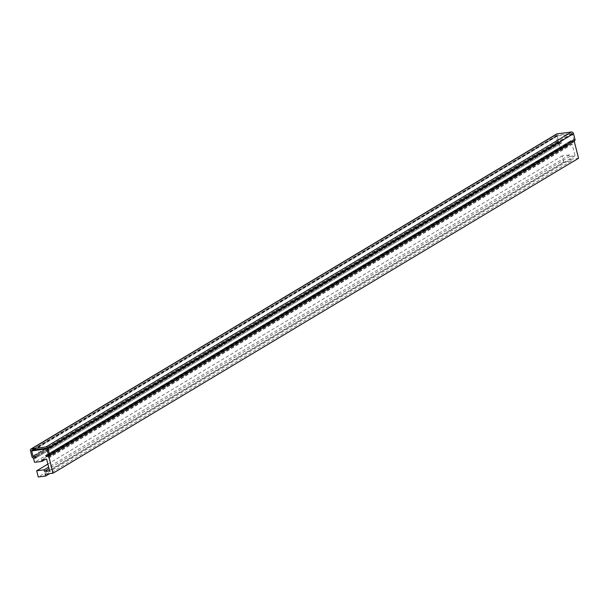 <?xml version="1.0" encoding="UTF-8"?>
<svg xmlns="http://www.w3.org/2000/svg" width="609" height="609" viewBox="0 0 609 609"><rect width="100%" height="100%" fill="white"/><g stroke="black" fill="none" stroke-linecap="round" stroke-linejoin="round"><path stroke-width="0.46" stroke-dasharray="3.04 2.28" d="M574.089 141.357L571.722 141.661L571.394 140.359L573.472 140.093L573.807 139.514L572.551 134.566L47.045 449.503M572.551 134.566L571.958 134.102L46.863 448.795M574.325 141.219A1.918 1.591 -120.9 0 1 573.8 141.395L571.722 141.661L571.394 140.359L573.472 140.093A0.548 0.457 -120.9 0 0 573.807 139.514L48.294 454.451L573.807 139.514L572.353 133.782A0.548 0.457 -120.9 0 0 571.76 133.318L557.441 135.152A0.548 0.457 -120.9 0 0 557.113 135.731L558.56 141.463L33.053 456.4L558.56 141.463L559.153 141.927L33.647 456.864L559.153 141.927L561.232 141.661L35.725 456.598L561.232 141.661L561.567 142.963L36.053 457.899L561.567 142.963L559.024 143.29L33.617 458.166M573.472 140.093L48.233 454.87L573.472 140.093M571.394 140.359L45.888 455.296L571.394 140.359M571.722 141.661L46.215 456.598L571.722 141.661M559.024 143.29L560.067 147.401L567.459 146.457L567.07 144.95L572.155 144.295L575.056 155.759L569.971 156.406L569.59 154.899L562.198 155.843L563.767 162.047L571.158 161.096L570.702 159.276L45.188 474.213M570.702 159.276L578.55 158.271M571.158 161.096L49.649 473.642M563.767 162.047L38.26 476.984M562.198 155.843L47.875 464.081M569.59 154.899L48.636 467.103M569.971 156.406L49.017 468.618M575.056 155.759L49.542 470.696M572.155 144.295L46.642 459.232M567.07 144.95L41.564 459.886M567.459 146.457L45.256 459.414M560.067 147.401L34.561 462.345M571.958 134.102L557.638 135.936L31.805 451.452M557.311 136.515L558.56 141.463A0.548 0.457 -120.9 0 0 559.153 141.927L561.232 141.661L561.567 142.963L559.488 143.229L33.975 458.166M557.638 135.936L33.845 449.845M556.588 134.033A1.918 1.591 -120.9 0 0 555.956 135.883L557.41 141.615A1.918 1.591 -120.9 0 0 559.488 143.229M557.41 141.615L31.896 456.552M555.956 135.883L30.45 450.82M573.8 141.395L48.294 456.331M572.353 133.782L46.847 448.719M571.76 133.318L46.254 448.254M557.441 135.152L31.934 450.089M557.113 135.731L32.749 449.99M573.625 140.04L48.119 454.976M557.296 135.206L31.782 450.142"/><path stroke-width="0.91" d="M46.451 449.039L47.045 449.503L48.294 454.451L47.966 455.03L45.888 455.296L46.215 456.598L48.758 456.278L53.044 473.208L45.188 474.213L45.652 476.032L38.26 476.984L36.692 470.78L44.084 469.836L44.465 471.343L49.542 470.696L46.642 459.232L41.564 459.886L41.945 461.394L34.561 462.345L33.518 458.227L36.053 457.899L35.725 456.598L33.647 456.864L33.053 456.4L31.805 451.452L32.132 450.873L46.863 448.795M48.233 454.87L47.966 455.03A0.548 0.457 -120.9 0 0 48.294 454.451L46.847 448.719A0.548 0.457 -120.9 0 0 46.254 448.254L31.934 450.089A0.548 0.457 -120.9 0 0 31.607 450.668L33.053 456.4A0.548 0.457 -120.9 0 0 33.647 456.864L35.725 456.598L36.053 457.899L33.975 458.166A1.918 1.591 59.1 0 1 31.896 456.552L30.45 450.82A1.918 1.591 59.1 0 1 31.607 448.787L45.926 446.953A1.918 1.591 59.1 0 1 48.004 448.574L49.451 454.306A1.918 1.591 59.1 0 1 48.294 456.331L46.215 456.598L45.888 455.296L48.233 454.87M53.044 473.208L578.55 158.271L574.264 141.334L48.758 456.278M49.649 473.642L45.652 476.032M47.875 464.081L36.692 470.78M48.636 467.103L44.084 469.836M49.017 468.618L44.465 471.343M45.256 459.414L41.945 461.394M33.845 449.845L32.132 450.873M48.819 456.156L574.325 141.219A1.918 1.591 -120.9 0 0 574.957 139.362L573.511 133.637A1.918 1.591 -120.9 0 0 571.432 132.016L557.113 133.851A1.918 1.591 -120.9 0 0 556.588 134.033L31.082 448.97M557.113 133.851L31.607 448.787M571.432 132.016L45.926 446.953M573.511 133.637L48.004 448.574M574.957 139.362L49.451 454.306M32.749 449.99L31.607 450.668"/></g></svg>
